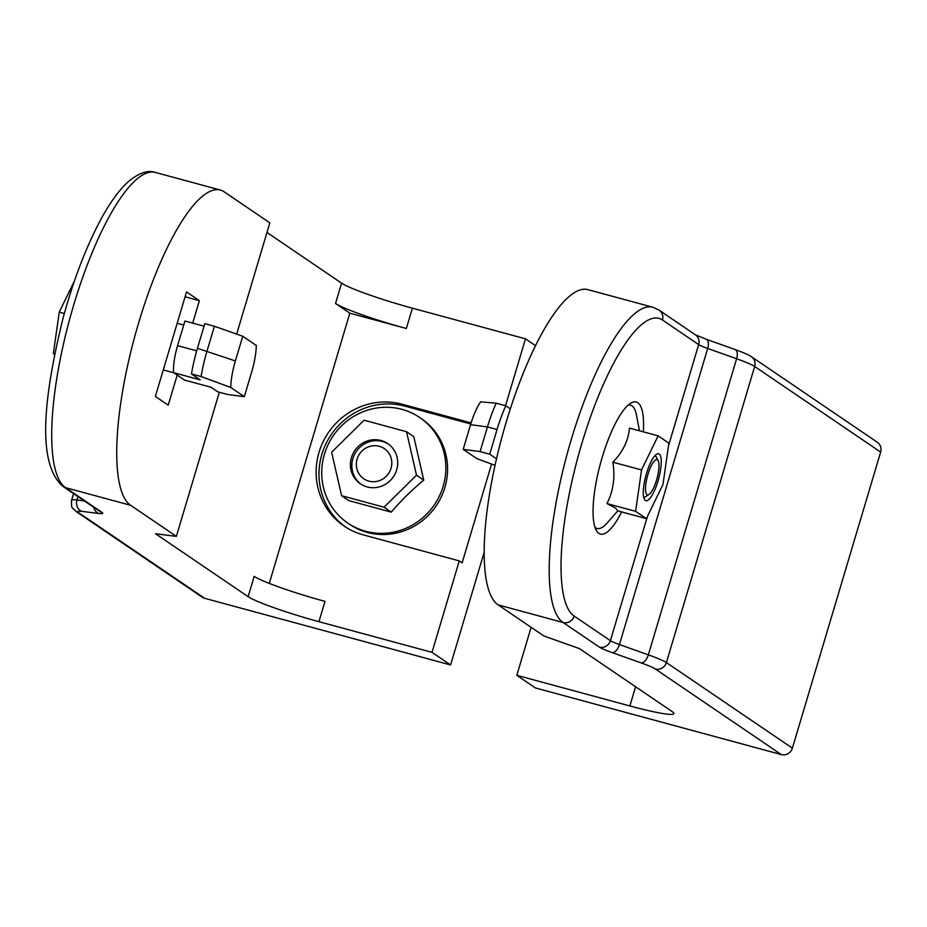 <?xml version="1.0" encoding="UTF-8"?>
<svg xmlns="http://www.w3.org/2000/svg" width="927" height="927" viewBox="0 0 927 927"><rect width="100%" height="100%" fill="white"/><g stroke="black" fill="none" stroke-linecap="round" stroke-linejoin="round"><path stroke-width="1.39" d="M629.653 403.882A68.424 18.447 -74.8 0 1 630.128 405.076M596.71 528.355A68.424 18.447 -74.8 0 1 595.702 529.143M621.646 511.924A68.424 18.447 -74.8 0 1 600.429 534.091A68.424 18.447 -74.8 0 1 598.865 533.361A68.424 18.447 -74.8 0 1 601.368 460.163A68.424 18.447 -74.8 0 1 636.235 402.005A68.424 18.447 -74.8 0 1 637.799 402.735A68.424 18.447 -74.8 0 1 643.35 431.843M734.59 349.398A9.119 4.589 109.6 0 1 735.053 349.514C749.526 354.809 751.113 356.524 751.31 356.628L877.301 442.237A9.119 8.749 124.2 0 1 880.65 452.075L792.376 748.17A9.119 8.749 124.2 0 1 781.31 754.578L535.389 687.938L516.814 675.319L531.125 627.312M516.814 675.319L629.873 705.957L635.598 686.756M629.873 705.957A60.823 5.423 16.6 0 0 673.883 713.628A60.823 5.423 16.6 0 0 672.121 711.565L579.502 648.645L543.836 635.957L498.112 604.879A164.23 44.287 105.2 0 1 504.137 429.213A164.23 44.287 105.2 0 1 587.799 289.618L652.805 307.243A164.23 44.287 -74.8 0 0 569.143 446.826A164.23 44.287 -74.8 0 0 563.118 622.504L498.112 604.879M647.961 474.323A18.25 4.925 -74.8 0 1 658.158 460.696A18.25 4.925 -74.8 0 1 656.536 480.151A18.25 4.925 -74.8 0 1 648.993 494.508A18.25 4.925 -74.8 0 1 647.961 474.323M496.524 458.784L489.699 454.195L480.093 451.588L487.451 426.918A59.004 15.91 -74.8 0 1 496.2 403.187L505.818 405.794A59.004 15.91 -74.8 0 0 497.057 429.514L487.451 426.918L470.557 424.67L463.199 449.34L476.768 458.564L495.041 465.354M480.093 451.588L463.199 449.34M496.2 403.187L480.626 401.843A34.67 9.351 -74.8 0 0 470.557 424.67M505.818 405.794L510.313 408.853M496.895 457.15L496.42 458.761M497.057 429.514L489.699 454.195M657.961 481.125A24.334 6.559 -74.8 0 1 645.887 500.719A24.334 6.559 -74.8 0 1 646.536 473.349A24.334 6.559 -74.8 0 1 658.61 453.755A24.334 6.559 -74.8 0 1 657.961 481.125M594.995 527.278A63.87 17.219 105.2 0 0 595.632 527.776A63.87 17.219 105.2 0 0 597.104 528.46A63.87 17.219 105.2 0 0 607.266 522.909L617.764 510.87M639.468 430.8L636.478 415.099A63.87 17.219 105.2 0 0 631.982 405.864A63.87 17.219 105.2 0 0 630.511 405.18A63.87 17.219 105.2 0 0 628.1 405.134M646.362 518.622L617.695 510.847L615.609 508.1L606.965 503.558L635.632 511.333L646.362 518.622L662.979 484.52L668.865 443.141L658.135 435.852L641.53 469.954L635.632 511.333M606.965 503.558C613.35 490.962 615.319 477.173 612.851 462.179L641.53 469.954M612.851 462.179C622.817 452.017 628.355 440.649 629.468 428.089L658.135 435.852M471.09 422.909L402.109 404.218A68.424 65.608 -55.8 0 0 319.039 452.295A68.424 65.608 -55.8 0 0 344.184 526.13A68.424 65.608 -55.8 0 0 363.175 534.856L459.271 560.893L432.017 652.341L318.946 621.693A60.823 5.423 16.6 0 1 248.135 596.664L155.516 533.732L176.373 536.374L130.649 505.296A164.23 44.287 -74.8 0 1 136.675 329.63A164.23 44.287 -74.8 0 1 220.336 190.035A164.23 44.287 -74.8 0 1 224.114 191.785L269.838 222.862L236.675 334.114M470.754 423.987L404.972 406.165A68.424 65.608 -55.8 0 0 321.901 454.242A68.424 65.608 -55.8 0 0 345.632 527.092M459.271 560.893L462.133 562.84L491.577 464.079M419.676 417.486L421.391 418.656A63.87 61.24 124.2 0 1 444.856 487.567A63.87 61.24 124.2 0 1 349.606 524.3L347.892 523.141A63.87 61.24 -55.8 0 0 365.609 531.275A63.87 61.24 -55.8 0 0 443.141 486.397A63.87 61.24 -55.8 0 0 419.676 417.486A63.87 61.24 -55.8 0 0 401.959 409.352A63.87 61.24 -55.8 0 0 324.427 454.23A63.87 61.24 -55.8 0 0 347.892 523.141M185.076 296.779L199.386 300.661L186.524 291.924L155.377 396.432L168.227 405.169L177.196 375.087M192.689 323.106L199.386 300.661M535.493 345.632L525.482 338.83L412.411 308.181L406.35 328.506L349.827 313.187L269.27 583.396M525.482 338.83L505.539 405.725M484.242 552.086L450.592 664.96L432.017 652.341M130.649 505.296L65.632 487.683A9.119 8.749 124.2 0 1 63.106 486.513L62.769 486.281C35.794 462.515 44.438 393.604 63.21 317.555C73.291 280.719 85.423 248.807 99.583 221.808C108.934 204.125 118.355 190.869 127.856 182.051C138.702 172.955 147.856 169.745 155.319 172.422A164.23 44.287 105.2 0 0 71.785 311.576A164.23 44.287 105.2 0 0 65.423 487.532A164.23 44.287 105.2 0 0 65.632 487.683L101.843 512.283A30.417 2.711 16.6 0 1 98.865 513.5L81.958 511.368A33.453 2.978 -163.4 0 0 78.691 512.712L204.67 598.309L450.592 664.96M204.67 598.309A9.119 8.749 124.2 0 1 202.144 597.15L76.153 511.553A9.119 8.749 124.2 0 0 78.691 512.712M412.411 308.181A60.823 5.423 -163.4 0 1 341.588 283.152L266.976 232.457M219.34 392.248L176.373 536.374M406.35 328.506A60.823 5.423 16.6 0 1 335.528 303.477L349.827 313.187M248.135 596.664L254.183 576.351A60.823 5.423 -163.4 0 0 325.006 601.38L318.946 621.693M361.113 484.311A24.334 23.326 124.2 0 1 352.886 458.552A24.334 23.326 124.2 0 1 382.422 441.461A24.334 23.326 124.2 0 1 388.448 444.091M379.259 446.293A18.25 17.497 124.2 0 1 391.032 468.309A18.25 17.497 124.2 0 1 368.876 481.125A18.25 17.497 124.2 0 1 357.104 459.12A18.25 17.497 124.2 0 1 379.259 446.293M351.449 457.579A24.334 23.326 124.2 0 1 387.741 443.593A24.334 23.326 124.2 0 1 396.675 469.838A24.334 23.326 124.2 0 1 360.394 483.836A24.334 23.326 124.2 0 1 351.449 457.579M406.536 431.727L413.778 436.652L423.743 480.128C411.808 490.035 400.985 500.696 391.275 512.121L348.853 500.626L341.599 495.702L384.033 507.196L416.501 475.215L406.536 431.727L364.102 420.221L331.634 452.214L341.599 495.702M423.743 480.128L416.501 475.215M391.275 512.121L384.033 507.196M191.483 373.952A59.004 15.91 105.2 0 1 197.439 348.32L235.377 360.939L242.735 336.258L256.304 345.481A34.67 9.351 -74.8 0 1 251.669 372.005L244.311 396.675L227.416 394.438L217.799 391.831L211.089 387.266L184.519 380.07L173.604 372.654L200.174 379.85L191.483 373.952L201.089 376.547L230.742 387.451L244.311 396.675M201.089 376.547A59.004 15.91 105.2 0 1 207.045 350.927L214.404 326.246L242.735 336.258M235.377 360.939A34.67 9.351 105.2 0 0 230.742 387.451M173.604 372.654A30.417 8.204 105.2 0 1 177.578 345.678L184.936 321.009L204.033 326.188M197.439 348.32L204.797 323.65L214.404 326.246M64.311 313.523L59.247 312.144L74.45 280.939M54.612 353.871L53.36 353.535L59.247 312.144M54.519 354.323L53.36 353.535M792.376 748.17L666.397 662.573A42.572 3.801 -163.4 0 0 648.332 654.844L619.433 644.555A21.286 1.9 16.6 0 1 610.395 640.696L574.195 616.096A155.099 41.819 -74.8 0 1 581.774 443.697A155.099 41.819 -74.8 0 1 662.26 319.861A155.099 41.819 -74.8 0 1 662.469 320L698.668 344.601A21.286 1.9 -163.4 0 0 707.695 348.459L736.606 358.749A42.572 3.801 16.6 0 1 754.659 366.478L880.65 452.075M658.946 310.047A9.119 8.749 124.2 0 1 662.469 320M781.31 754.578L655.319 668.981A33.453 2.978 -163.4 0 0 641.136 662.909L612.226 652.62A30.417 2.711 16.6 0 1 599.329 647.104L563.118 622.504A9.119 8.749 -55.8 0 0 574.195 616.096M655.319 668.981A9.119 8.749 -55.8 0 0 666.397 662.573L754.659 366.478A9.119 8.749 124.2 0 0 751.31 356.628M641.136 662.909A9.119 4.589 -70.4 0 0 648.332 654.844L736.606 358.749A9.119 4.589 109.6 0 0 735.053 349.514L706.142 339.224A9.119 4.589 109.6 0 1 707.695 348.459L619.433 644.555A9.119 4.589 -70.4 0 1 612.226 652.62M599.329 647.104A9.119 8.749 -55.8 0 0 610.395 640.696L647.463 516.351M668.471 445.899L698.668 344.601A9.119 8.749 124.2 0 0 695.32 334.751L658.773 309.931L652.805 307.243M705.679 339.108A9.119 4.589 109.6 0 1 706.142 339.224L695.308 334.751M402.109 404.218L404.972 406.165M101.843 512.283A9.119 8.749 124.2 0 1 99.305 511.113L63.106 486.513A9.119 8.749 124.2 0 1 62.932 486.397M341.588 283.152L335.528 303.477M84.299 500.916L76.964 499.989A42.572 3.801 -163.4 0 0 71.576 500.267C71.286 509.873 71.924 506.629 76.153 511.553M81.958 511.368A9.119 8.007 -82.8 0 1 76.964 499.989L77.972 496.617M98.865 513.5A9.119 8.007 -82.8 0 1 93.685 507.301M177.578 345.678L196.698 350.858M658.158 460.696L655.319 455.25M648.993 494.508L643.802 497.764M628.645 404.67L630.511 405.18M595.227 527.95L597.104 528.46M155.319 172.422L220.336 190.035M73.557 493.616L71.576 500.267M173.801 372.781L163.268 369.931M183.731 325.064L177.173 323.28"/></g></svg>
